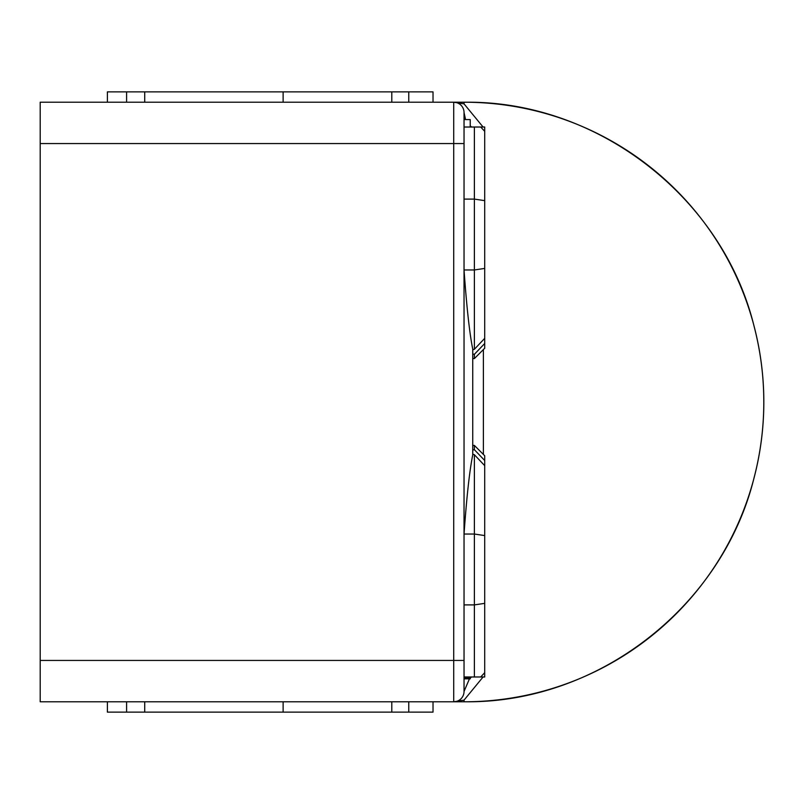 <?xml version="1.0" encoding="UTF-8"?>
<svg xmlns="http://www.w3.org/2000/svg" width="804" height="804" viewBox="0 0 804 804"><rect width="100%" height="100%" fill="white"/><g stroke="black" fill="none" stroke-linecap="round" stroke-linejoin="round"><path stroke-width="1.21" d="M40.2 143.564L40.2 701.791L453.707 701.791A10.341 10.341 0 0 0 464.039 691.45L464.039 112.55A10.341 10.341 0 0 0 453.707 102.208L40.2 102.208L40.2 143.564L453.707 143.564L453.707 660.436L40.2 660.436M464.039 199.101L474.38 199.101L474.38 269.963L464.039 269.963C466.682 307.188 469.586 333.57 472.742 349.127L472.742 454.873C469.566 470.601 466.662 496.993 464.039 534.037L474.38 534.037L474.38 676.978L480.691 676.978L477.285 676.978L480.691 676.978L484.711 672.677L484.711 676.978L464.039 676.978L464.039 691.45L464.039 660.436L453.707 660.436L453.707 701.791L464.039 700.133L453.707 701.791L464.039 701.791A299.791 299.791 0 0 0 763.83 402A299.791 299.791 0 0 0 464.039 102.208L107.394 102.208L107.394 91.877L283.129 91.877L283.129 102.208M40.2 102.208L107.394 102.208M457.144 102.801L464.039 103.867L453.707 102.208L433.024 102.208L453.707 102.208A10.341 10.341 0 0 1 464.039 112.55L464.039 127.022L474.38 127.022L474.38 199.101L484.711 200.638L484.711 131.323L480.691 127.022L474.38 127.022L484.711 127.022L484.711 131.323L484.711 127.022L477.285 127.022M433.024 701.791L433.024 712.123L283.129 712.123L283.129 701.791M464.039 701.791L464.039 701.761C597.643 703.812 722.625 606.528 754.142 477.475A299.761 299.761 0 0 0 754.142 326.524C722.776 197.402 597.211 100.098 464.039 102.239L433.024 102.208L433.024 91.877L283.129 91.877M107.394 701.791L107.394 712.123L283.129 712.123M464.039 119.575L470.239 119.575L470.239 127.022M484.711 672.677L484.711 603.362L474.38 604.899L464.039 604.899M464.039 678.837L470.239 678.837L470.239 676.978M464.039 677.631L470.239 677.631M472.742 358.584L474.38 358.584L484.711 348.243L484.711 200.638M484.711 268.425L474.38 269.963L474.38 349.288L484.711 338.333L484.711 343.499L474.38 354.303L472.742 354.061M472.742 349.83L474.38 349.288M484.711 603.362L484.711 535.575L474.38 534.037L474.38 454.712L472.742 454.17M472.742 449.938L474.38 449.697L484.711 460.501L484.711 465.667L474.38 454.712M474.38 449.697L474.38 445.416L472.742 445.416M484.711 348.243L474.38 358.584L474.38 354.303M484.711 535.575L484.711 465.667M484.711 460.501L484.711 455.757L474.38 445.416L484.711 455.757M484.711 343.499L484.711 338.333L484.711 343.499M484.711 127.022L480.691 127.022L484.711 127.022L484.711 131.323M464.039 102.239L464.039 103.867L483.083 127.022M483.385 349.579L483.385 454.421M483.083 676.978L464.039 700.133L464.039 701.761M471.616 676.978L470.239 678.094M469.446 678.837L464.039 691.45M464.039 112.55L465.556 119.575M470.239 125.906L471.616 127.022M464.039 143.564L453.707 143.564L453.707 102.208M126.59 102.208L126.59 91.877M144.72 102.208L144.72 91.877M391.799 102.208L391.799 91.877M408.764 102.208L408.764 91.877M408.764 701.791L408.764 712.123M391.799 701.791L391.799 712.123M144.72 701.791L144.72 712.123M126.59 701.791L126.59 712.123"/></g></svg>
